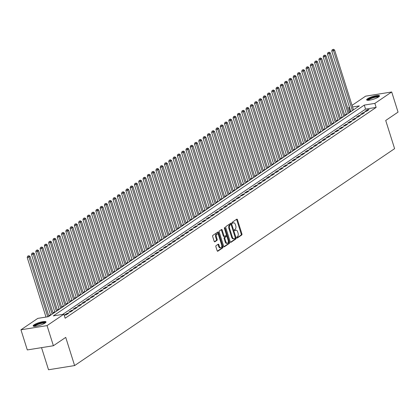 <?xml version="1.0" encoding="UTF-8"?>
<svg xmlns="http://www.w3.org/2000/svg" width="419" height="419" viewBox="0 0 419 419"><rect width="100%" height="100%" fill="white"/><g stroke="black" fill="none" stroke-linecap="round" stroke-linejoin="round"><path stroke-width="0.63" d="M236.808 237.673A0.592 0.335 80.9 0 0 237.28 238.023L241.753 234.991A0.848 0.477 80.9 0 0 241.92 233.917L237.437 219.687A0.848 0.477 80.9 0 0 236.882 219.137A0.848 0.477 80.9 0 0 236.766 219.179L232.294 222.211A0.592 0.335 80.9 0 0 232.639 223.322L233.221 222.929A2.713 1.524 80.9 0 1 233.587 222.777A2.713 1.524 80.9 0 1 235.363 224.542L235.74 225.731A2.713 1.524 80.9 0 1 235.19 229.172L234.609 229.565A0.592 0.335 80.9 0 0 234.959 230.67L235.536 230.277A2.713 1.524 80.9 0 1 235.907 230.131A2.713 1.524 80.9 0 1 237.683 231.896L238.055 233.079A2.713 1.524 80.9 0 1 237.505 236.526L236.929 236.918A0.592 0.335 80.9 0 0 236.808 237.673M34.075 324.804A6.735 1.414 162.5 0 1 41.104 322.028A6.735 1.414 162.5 0 1 46.001 321.897A6.735 1.414 162.5 0 1 45.074 323.039A6.735 1.414 162.5 0 1 38.045 325.82A6.735 1.414 162.5 0 1 33.148 325.951A6.735 1.414 162.5 0 1 34.075 324.804M367.573 98.737A6.735 1.414 162.5 0 1 374.607 95.956A6.735 1.414 162.5 0 1 379.504 95.831A6.735 1.414 162.5 0 1 378.577 96.972A6.735 1.414 162.5 0 1 371.543 99.753A6.735 1.414 162.5 0 1 366.651 99.879A6.735 1.414 162.5 0 1 367.573 98.737M216.057 245.644A0.848 0.477 80.9 0 0 215.885 246.718L217.147 250.714A0.848 0.477 80.9 0 0 217.702 251.264A0.848 0.477 80.9 0 0 217.817 251.217L222.782 247.849A0.848 0.477 80.9 0 0 222.955 246.775L218.467 232.545A0.848 0.477 80.9 0 0 217.911 231.99A0.848 0.477 80.9 0 0 217.796 232.037L212.831 235.405A0.848 0.477 80.9 0 0 212.658 236.484L214.177 241.302A0.848 0.477 80.9 0 0 214.732 241.857A0.848 0.477 80.9 0 0 214.847 241.81L216.974 240.37A0.848 0.477 80.9 0 0 217.147 239.291L216.393 236.903A2.268 1.273 80.9 0 1 217.162 233.896A2.268 1.273 80.9 0 1 218.645 235.373L221.599 244.743A2.268 1.273 80.9 0 1 220.834 247.744A2.268 1.273 80.9 0 1 219.347 246.267L218.854 244.706A0.848 0.477 80.9 0 0 218.299 244.157A0.848 0.477 80.9 0 0 218.184 244.204L216.057 245.644M352.039 105.363L365.604 96.166L391.702 91.981L398.05 112.114L385.716 120.478L394.604 148.661L74.613 365.572L65.725 337.384L53.396 345.743L47.048 325.61L20.95 329.795L37.789 318.382L48.368 316.685L359.35 105.881L352.547 106.976M391.702 91.981L374.864 103.393L364.284 105.09L53.302 315.895L63.882 314.198L47.048 325.61M63.882 314.198L65.155 318.225L376.136 107.421L374.864 103.393M230.241 241.836A0.848 0.477 80.9 0 0 230.796 242.386A0.848 0.477 80.9 0 0 230.911 242.339L235.876 238.971A0.848 0.477 80.9 0 0 236.049 237.898L231.56 223.667A0.848 0.477 80.9 0 0 231.005 223.118A0.848 0.477 80.9 0 0 230.89 223.165L225.925 226.532A0.848 0.477 80.9 0 0 225.752 227.606L230.241 241.836M229.329 243.413L224.364 246.781A0.848 0.477 80.9 0 1 224.249 246.828A0.848 0.477 80.9 0 1 223.694 246.272L219.205 232.042A0.848 0.477 80.9 0 1 219.378 230.969L221.504 229.528A0.848 0.477 80.9 0 1 221.62 229.481A0.848 0.477 80.9 0 1 222.175 230.031L223.992 235.803A0.848 0.477 80.9 0 0 224.547 236.353A0.848 0.477 80.9 0 0 224.663 236.306L226.071 235.352A0.848 0.477 80.9 0 0 226.244 234.273L224.354 228.266A0.592 0.335 80.9 0 1 224.94 227.868L229.502 242.334A0.848 0.477 80.9 0 1 229.329 243.413L228.627 243.523L223.935 246.702M366.52 111.297L369.092 109.548L367.327 109.83L364.755 111.58L366.52 111.297M362.231 114.204L364.802 112.46L363.037 112.742L360.466 114.487L362.231 114.204M357.941 117.111L360.513 115.366L358.748 115.649L356.176 117.393L357.941 117.111M353.652 120.017L356.223 118.273L354.458 118.556L351.887 120.3L353.652 120.017M349.362 122.924L351.934 121.18L350.169 121.463L347.597 123.207L349.362 122.924M345.073 125.831L347.644 124.087L345.879 124.37L343.308 126.114L345.073 125.831M340.783 128.738L343.355 126.994L341.59 127.276L339.018 129.021L340.783 128.738M336.494 131.65L339.065 129.906L337.3 130.189L334.729 131.933L336.494 131.65M332.204 134.557L334.776 132.813L333.011 133.095L330.439 134.839L332.204 134.557M327.915 137.463L330.486 135.719L328.721 136.002L326.15 137.746L327.915 137.463M323.625 140.37L326.197 138.626L324.432 138.909L321.86 140.653L323.625 140.37M319.336 143.277L321.907 141.533L320.142 141.816L317.571 143.56L319.336 143.277M315.046 146.184L317.618 144.44L315.853 144.723L313.281 146.467L315.046 146.184M310.757 149.096L313.328 147.347L311.568 147.629L308.992 149.379L310.757 149.096M306.467 152.003L309.039 150.259L307.279 150.541L304.702 152.286L306.467 152.003M302.178 154.91L304.749 153.165L302.989 153.448L300.413 155.192L302.178 154.91M297.888 157.816L300.46 156.072L298.7 156.355L296.123 158.099L297.888 157.816M293.599 160.723L296.17 158.979L294.41 159.262L291.834 161.006L293.599 160.723M289.309 163.63L291.881 161.886L290.121 162.169L287.544 163.913L289.309 163.63M285.02 166.542L287.591 164.793L285.831 165.076L283.254 166.825L285.02 166.542M280.73 169.449L283.302 167.705L281.542 167.988L278.965 169.732L280.73 169.449M276.44 172.356L279.012 170.612L277.252 170.894L274.675 172.638L276.44 172.356M272.151 175.262L274.723 173.518L272.963 173.801L270.386 175.545L272.151 175.262M267.861 178.169L270.433 176.425L268.673 176.708L266.096 178.452L267.861 178.169M263.572 181.076L266.144 179.332L264.384 179.615L261.807 181.359L263.572 181.076M259.282 183.983L261.854 182.239L260.094 182.522L257.517 184.266L259.282 183.983M254.993 186.895L257.565 185.151L255.805 185.434L253.228 187.178L254.993 186.895M250.703 189.802L253.275 188.058L251.515 188.341L248.938 190.085L250.703 189.802M246.414 192.709L248.986 190.964L247.226 191.247L244.649 192.991L246.414 192.709M242.124 195.615L244.696 193.871L242.936 194.154L240.359 195.898L242.124 195.615M237.835 198.522L240.406 196.778L238.647 197.061L236.07 198.805L237.835 198.522M233.545 201.429L236.122 199.685L234.357 199.968L231.78 201.712L233.545 201.429M229.256 204.341L231.833 202.592L230.068 202.875L227.491 204.624L229.256 204.341M224.966 207.248L227.543 205.504L225.778 205.787L223.201 207.531L224.966 207.248M220.677 210.155L223.254 208.411L221.489 208.693L218.917 210.438L220.677 210.155M216.387 213.062L218.964 211.317L217.199 211.6L214.628 213.344L216.387 213.062M212.098 215.968L214.675 214.224L212.91 214.507L210.338 216.251L212.098 215.968M207.808 218.875L210.385 217.131L208.62 217.414L206.048 219.158L207.808 218.875M203.519 221.782L206.096 220.038L204.331 220.321L201.759 222.065L203.519 221.782M199.229 224.694L201.806 222.95L200.041 223.233L197.469 224.977L199.229 224.694M194.94 227.601L197.517 225.857L195.752 226.14L193.18 227.884L194.94 227.601M190.65 230.508L193.227 228.764L191.462 229.046L188.89 230.79L190.65 230.508M186.361 233.414L188.938 231.67L187.173 231.953L184.601 233.697L186.361 233.414M182.071 236.321L184.648 234.577L182.883 234.86L180.311 236.604L182.071 236.321M177.782 239.228L180.359 237.484L178.594 237.767L176.022 239.511L177.782 239.228M173.492 242.14L176.069 240.391L174.304 240.674L171.732 242.423L173.492 242.14M169.203 245.047L171.78 243.303L170.014 243.586L167.443 245.33L169.203 245.047M164.913 247.954L167.49 246.21L165.725 246.492L163.153 248.237L164.913 247.954M160.624 250.861L163.201 249.116L161.435 249.399L158.864 251.143L160.624 250.861M156.334 253.767L158.911 252.023L157.146 252.306L154.574 254.05L156.334 253.767M152.045 256.674L154.621 254.93L152.856 255.213L150.285 256.957L152.045 256.674M147.755 259.586L150.332 257.837L148.567 258.12L145.995 259.869L147.755 259.586M143.466 262.493L146.042 260.749L144.277 261.032L141.706 262.776L143.466 262.493M139.181 265.4L141.753 263.656L139.988 263.939L137.416 265.683L139.181 265.4M134.892 268.307L137.463 266.563L135.698 266.845L133.127 268.589L134.892 268.307M130.602 271.213L133.174 269.469L131.409 269.752L128.837 271.496L130.602 271.213M126.313 274.12L128.884 272.376L127.119 272.659L124.548 274.403L126.313 274.12M122.023 277.027L124.595 275.283L122.83 275.566L120.258 277.31L122.023 277.027M117.734 279.939L120.305 278.195L118.54 278.478L115.969 280.222L117.734 279.939M113.444 282.846L116.016 281.102L114.251 281.385L111.679 283.129L113.444 282.846M109.155 285.753L111.726 284.009L109.961 284.291L107.39 286.036L109.155 285.753M104.865 288.66L107.437 286.915L105.672 287.198L103.1 288.942L104.865 288.66M100.576 291.566L103.147 289.822L101.382 290.105L98.811 291.849L100.576 291.566M96.286 294.473L98.858 292.729L97.093 293.012L94.521 294.756L96.286 294.473M91.997 297.385L94.568 295.636L92.803 295.919L90.232 297.668L91.997 297.385M87.707 300.292L90.279 298.548L88.514 298.831L85.942 300.575L87.707 300.292M83.418 303.199L85.989 301.455L84.224 301.738L81.653 303.482L83.418 303.199M79.128 306.106L81.7 304.362L79.935 304.644L77.363 306.389L79.128 306.106M74.839 309.013L77.41 307.268L75.65 307.551L73.074 309.295L74.839 309.013M70.549 311.919L73.121 310.175L71.361 310.458L68.784 312.202L70.549 311.919M66.26 314.826L68.831 313.082L67.071 313.365L64.495 315.109L66.26 314.826M376.136 107.421L365.557 109.118L62.75 314.381M350.818 111.48L349.022 112.297M346.424 114.057L344.732 115.204M342.134 116.964L340.443 118.111M337.845 119.876L336.153 121.018M333.555 122.783L331.864 123.93M329.266 125.69L327.574 126.837M324.976 128.596L323.285 129.743M320.687 131.503L318.995 132.65M316.397 134.41L314.706 135.557M312.108 137.317L310.416 138.464M307.818 140.229L306.127 141.371M303.529 143.136L301.837 144.283M299.239 146.042L297.548 147.189M294.95 148.949L293.258 150.096M290.66 151.856L288.969 153.003M286.371 154.763L284.679 155.91M282.081 157.675L280.39 158.817M277.792 160.582L276.1 161.729M273.502 163.489L271.811 164.636M269.213 166.395L267.521 167.542M264.923 169.302L263.232 170.449M260.634 172.209L258.942 173.356M256.344 175.121L254.652 176.263M252.055 178.028L250.363 179.175M247.765 180.935L246.073 182.082M243.476 183.841L241.784 184.989M239.186 186.748L237.494 187.895M234.897 189.655L233.205 190.802M230.607 192.562L228.915 193.709M226.318 195.474L224.626 196.616M222.028 198.381L220.336 199.528M217.739 201.288L216.047 202.435M213.449 204.194L211.757 205.341M209.16 207.101L207.468 208.248M204.87 210.008L203.178 211.155M200.581 212.92L198.889 214.062M196.291 215.827L194.599 216.974M192.002 218.734L190.31 219.881M187.712 221.641L186.02 222.788M183.422 224.547L181.731 225.694M179.133 227.454L177.441 228.601M174.843 230.361L173.157 231.508M170.554 233.273L168.867 234.415M166.264 236.18L164.578 237.327M161.975 239.087L160.288 240.234M157.685 241.993L155.999 243.14M153.396 244.9L151.709 246.047M149.106 247.807L147.42 248.954M144.817 250.719L143.13 251.861M140.527 253.626L138.841 254.773M136.238 256.533L134.551 257.68M131.954 259.44L130.262 260.587M127.664 262.346L125.972 263.493M123.375 265.253L121.683 266.4M119.085 268.165L117.393 269.307M114.796 271.072L113.104 272.219M110.506 273.979L108.814 275.126M106.217 276.886L104.525 278.033M101.927 279.792L100.235 280.94M97.637 282.699L95.946 283.846M93.348 285.606L91.656 286.753M89.058 288.518L87.367 289.66M84.769 291.425L83.077 292.572M80.479 294.332L78.788 295.479M76.19 297.239L74.498 298.386M71.9 300.145L70.209 301.292M67.611 303.052L65.919 304.199M63.321 305.964L61.63 307.106M59.032 308.871L57.34 310.018M54.742 311.778L53.051 312.925M50.453 314.685L48.761 315.832M41.544 347.644L48.52 369.757L74.613 365.572M53.396 345.743L27.298 349.928L20.95 329.795M350.038 111.606L348.77 107.578L349.441 107.123M349.546 107.458L348.77 107.578M365.557 109.118L364.284 105.09M367.327 109.83L367.568 110.585M363.037 112.742L363.278 113.491M358.748 115.649L358.989 116.398M354.458 118.556L354.699 119.305M350.169 121.463L350.41 122.217M345.879 124.37L346.12 125.124M341.59 127.276L341.831 128.031M337.3 130.189L337.541 130.938M333.011 133.095L333.252 133.844M328.721 136.002L328.962 136.751M324.432 138.909L324.673 139.663M320.142 141.816L320.383 142.57M315.853 144.723L316.094 145.477M311.568 147.629L311.804 148.384M307.279 150.541L307.515 151.29M302.989 153.448L303.225 154.197M298.7 156.355L298.936 157.104M294.41 159.262L294.646 160.016M290.121 162.169L290.357 162.923M285.831 165.076L286.067 165.83M281.542 167.988L281.778 168.737M277.252 170.894L277.488 171.643M272.963 173.801L273.198 174.55M268.673 176.708L268.909 177.462M264.384 179.615L264.619 180.369M260.094 182.522L260.33 183.276M255.805 185.434L256.04 186.183M251.515 188.341L251.751 189.089M247.226 191.247L247.461 191.996M242.936 194.154L243.172 194.908M238.647 197.061L238.882 197.815M234.357 199.968L234.593 200.722M230.068 202.875L230.303 203.629M225.778 205.787L226.014 206.536M221.489 208.693L221.724 209.442M217.199 211.6L217.435 212.349M212.91 214.507L213.145 215.261M208.62 217.414L208.856 218.168M204.331 220.321L204.566 221.075M200.041 223.233L200.277 223.982M195.752 226.14L195.987 226.889M191.462 229.046L191.698 229.795M187.173 231.953L187.408 232.707M182.883 234.86L183.119 235.614M178.594 237.767L178.829 238.521M174.304 240.674L174.54 241.428M170.014 243.586L170.25 244.335M165.725 246.492L165.961 247.241M161.435 249.399L161.671 250.148M157.146 252.306L157.382 253.06M152.856 255.213L153.092 255.967M148.567 258.12L148.803 258.874M144.277 261.032L144.513 261.781M139.988 263.939L140.224 264.688M135.698 266.845L135.939 267.594M131.409 269.752L131.65 270.506M127.119 272.659L127.36 273.413M122.83 275.566L123.071 276.32M118.54 278.478L118.781 279.227M114.251 281.385L114.492 282.134M109.961 284.291L110.202 285.04M105.672 287.198L105.913 287.953M101.382 290.105L101.623 290.859M97.093 293.012L97.334 293.766M92.803 295.919L93.044 296.673M88.514 298.831L88.755 299.58M84.224 301.738L84.465 302.487M79.935 304.644L80.176 305.393M75.65 307.551L75.886 308.305M71.361 310.458L71.597 311.212M67.071 313.365L67.307 314.119M235.907 230.131L235.2 230.246A2.713 1.524 80.9 0 0 234.834 230.392L235.536 230.277M233.587 222.777L232.88 222.892A2.713 1.524 80.9 0 0 232.514 223.039L233.221 222.929M236.918 237.903L241.045 235.106A0.848 0.477 80.9 0 0 241.218 234.027L236.73 219.797A0.848 0.477 80.9 0 0 236.484 219.373M231.162 224.746L230.859 223.783A0.848 0.477 80.9 0 0 230.612 223.353M230.481 242.266L235.174 239.087A0.848 0.477 80.9 0 0 235.342 238.008L235.227 237.646M235.064 238.181A0.592 0.335 80.9 0 0 235.185 237.426L231.246 224.935A0.592 0.335 80.9 0 0 230.78 224.584L230.167 224.998A2.713 1.524 80.9 0 0 229.617 228.439L232.309 236.976A2.713 1.524 80.9 0 0 234.085 238.741A2.713 1.524 80.9 0 0 234.457 238.594L235.064 238.181M230.241 224.668A0.592 0.335 80.9 0 0 230.073 224.694L230.78 224.584M234.085 238.741L233.383 238.856A2.713 1.524 80.9 0 1 231.602 237.091L228.91 228.554A2.713 1.524 80.9 0 1 229.46 225.108L230.073 224.694M224.427 236.347L223.956 236.421A0.848 0.477 80.9 0 1 223.846 236.468A0.848 0.477 80.9 0 1 223.285 235.918L221.468 230.146A0.848 0.477 80.9 0 0 221.222 229.717M226.302 234.535L226.993 236.73M228.24 240.684L228.795 242.449L229.502 242.334M225.883 241.789A2.268 1.273 80.9 0 0 227.365 243.266A2.268 1.273 80.9 0 0 228.135 240.265L227.093 236.965A0.848 0.477 80.9 0 0 226.538 236.41A0.848 0.477 80.9 0 0 226.422 236.457L225.013 237.416A0.848 0.477 80.9 0 0 224.841 238.49L225.883 241.789L225.176 241.904A2.268 1.273 80.9 0 0 226.663 243.381L227.365 243.266M225.956 236.536A0.848 0.477 80.9 0 0 225.831 236.526A0.848 0.477 80.9 0 0 225.715 236.573L226.422 236.457M225.176 241.904L224.134 238.605A0.848 0.477 80.9 0 1 224.306 237.526L225.715 236.573M228.627 243.523A0.848 0.477 80.9 0 0 228.795 242.449M220.834 247.744L220.127 247.859A2.268 1.273 80.9 0 1 218.639 246.382L218.147 244.822A0.848 0.477 80.9 0 0 217.906 244.392M217.162 233.896L216.455 234.012A2.268 1.273 80.9 0 0 215.685 237.013L216.393 236.903M214.423 241.732L216.272 240.48A0.848 0.477 80.9 0 0 216.44 239.406L215.685 237.013M218.498 234.98L217.765 232.655A0.848 0.477 80.9 0 0 217.519 232.231M217.388 251.138L222.075 247.964A0.848 0.477 80.9 0 0 222.248 246.885L221.709 245.162M353.463 109.872L334.582 49.987L333.508 50.715L331.743 50.998L350.865 111.632M332.969 49.531L332.267 49.646L332.969 49.531L333.508 50.715L352.389 110.6M333.398 49.243L334.582 49.987M331.743 50.998L332.267 49.646M367.73 100.282A5.829 1.226 162.5 0 1 368.521 99.261A5.829 1.226 162.5 0 1 374.68 96.841A5.829 1.226 162.5 0 1 378.849 96.779M378.388 97.098A5.4 1.131 -17.5 0 0 374.13 97.512A5.4 1.131 -17.5 0 0 368.998 99.607A5.4 1.131 -17.5 0 0 368.291 100.282M379.399 96.234A6.694 1.404 -17.5 0 0 374.083 96.799A6.694 1.404 -17.5 0 0 367.814 99.376A6.694 1.404 -17.5 0 0 366.965 100.157M34.232 326.354A5.829 1.226 162.5 0 1 39.905 323.248A5.829 1.226 162.5 0 1 45.346 322.845M44.885 323.164A5.4 1.131 -17.5 0 0 40.025 323.751A5.4 1.131 -17.5 0 0 34.793 326.349M45.901 322.305A6.694 1.404 -17.5 0 0 39.925 323.054A6.694 1.404 -17.5 0 0 33.462 326.223M349.174 112.779L330.292 52.894L329.219 53.622L327.454 53.904L346.576 114.544M328.679 52.438L327.977 52.553L328.679 52.438L329.219 53.622L348.1 113.507M329.109 52.15L330.292 52.894M327.454 53.904L327.977 52.553M344.884 115.686L326.003 55.8L324.929 56.528L323.164 56.811L342.286 117.451M324.39 55.35L323.688 55.46L324.39 55.35L324.929 56.528L343.81 116.414M324.819 55.057L326.003 55.8M323.164 56.811L323.688 55.46M340.595 118.598L321.713 58.707L320.64 59.435L318.875 59.718L337.997 120.358M320.1 58.257L319.398 58.367L320.1 58.257L320.64 59.435L339.521 119.321M320.53 57.963L321.713 58.707M318.875 59.718L319.398 58.367M336.305 121.505L317.424 61.614L316.35 62.342L314.585 62.625L333.707 123.265M315.811 61.164L315.109 61.279L315.811 61.164L316.35 62.342L335.231 122.233M316.24 60.87L317.424 61.614M314.585 62.625L315.109 61.279M332.016 124.412L313.134 64.526L312.061 65.249L310.296 65.532L329.418 126.171M311.521 64.07L310.819 64.186L311.521 64.07L312.061 65.249L330.942 125.14M311.951 63.782L313.134 64.526M310.296 65.532L310.819 64.186M327.726 127.318L308.845 67.433L307.771 68.161L306.006 68.444L325.128 129.078M307.232 66.977L306.53 67.092L307.232 66.977L307.771 68.161L326.652 128.046M307.661 66.689L308.845 67.433M306.006 68.444L306.53 67.092M323.437 130.225L304.555 70.34L303.482 71.068L301.717 71.35L320.839 131.99M302.942 69.884L302.24 69.999L302.942 69.884L303.482 71.068L322.363 130.953M303.372 69.596L304.555 70.34M301.717 71.35L302.24 69.999M319.147 133.132L300.266 73.246L299.192 73.974L297.427 74.257L316.549 134.897M298.653 72.796L297.951 72.906L298.653 72.796L299.192 73.974L318.073 133.86M299.082 72.503L300.266 73.246M297.427 74.257L297.951 72.906M314.858 136.044L295.976 76.153L294.903 76.881L293.138 77.164L312.26 137.804M294.363 75.703L293.661 75.813L294.363 75.703L294.903 76.881L313.784 136.767M294.793 75.41L295.976 76.153M293.138 77.164L293.661 75.813M310.568 138.951L291.687 79.06L290.613 79.788L288.848 80.071L307.97 140.711M290.074 78.61L289.372 78.72L290.074 78.61L290.613 79.788L309.494 139.679M290.503 78.316L291.687 79.06M288.848 80.071L289.372 78.72M306.279 141.858L287.397 81.972L286.324 82.695L284.559 82.978L303.681 143.617M285.784 81.516L285.082 81.632L285.784 81.516L286.324 82.695L305.205 142.586M286.214 81.223L287.397 81.972M284.559 82.978L285.082 81.632M301.989 144.764L283.108 84.879L282.034 85.602L280.269 85.885L299.391 146.524M281.5 84.423L280.793 84.538L281.5 84.423L282.034 85.602L300.915 145.493M281.924 84.135L283.108 84.879M280.269 85.885L280.793 84.538M297.7 147.671L278.818 87.786L277.745 88.514L275.98 88.797L295.102 149.436M277.21 87.33L276.503 87.445L277.21 87.33L277.745 88.514L296.626 148.399M277.635 87.042L278.818 87.786M275.98 88.797L276.503 87.445M293.41 150.578L274.529 90.693L273.455 91.421L271.69 91.703L290.812 152.343M272.921 90.237L272.214 90.352L272.921 90.237L273.455 91.421L292.336 151.306M273.345 89.949L274.529 90.693M271.69 91.703L272.214 90.352M289.12 153.49L270.239 93.599L269.166 94.327L267.406 94.61L286.523 155.25M268.631 93.149L267.924 93.259L268.631 93.149L269.166 94.327L288.047 154.213M269.056 92.856L270.239 93.599M267.406 94.61L267.924 93.259M284.831 156.397L265.95 96.506L264.876 97.234L263.116 97.517L282.233 158.157M264.342 96.056L263.635 96.166L264.342 96.056L264.876 97.234L283.757 157.12M264.766 95.762L265.95 96.506M263.116 97.517L263.635 96.166M280.541 159.304L261.66 99.413L260.587 100.141L258.827 100.424L277.944 161.064M260.052 98.963L259.345 99.078L260.052 98.963L260.587 100.141L279.468 160.032M260.482 98.669L261.66 99.413M258.827 100.424L259.345 99.078M276.252 162.211L257.371 102.325L256.297 103.048L254.537 103.331L273.654 163.97M255.763 101.869L255.056 101.985L255.763 101.869L256.297 103.048L275.178 162.939M256.192 101.581L257.371 102.325M254.537 103.331L255.056 101.985M271.962 165.117L253.081 105.232L252.008 105.96L250.248 106.243L269.365 166.877M251.473 104.776L250.766 104.891L251.473 104.776L252.008 105.96L270.889 165.845M251.903 104.488L253.081 105.232M250.248 106.243L250.766 104.891M267.673 168.024L248.792 108.139L247.718 108.867L245.958 109.15L265.075 169.789M247.184 107.683L246.477 107.798L247.184 107.683L247.718 108.867L266.599 168.752M247.613 107.395L248.792 108.139M245.958 109.15L246.477 107.798M263.383 170.931L244.502 111.045L243.429 111.773L241.669 112.056L260.786 172.696M242.894 110.595L242.187 110.705L242.894 110.595L243.429 111.773L262.315 171.659M243.324 110.302L244.502 111.045M241.669 112.056L242.187 110.705M259.094 173.843L240.213 113.952L239.139 114.68L237.379 114.963L256.496 175.603M238.605 113.502L237.898 113.612L238.605 113.502L239.139 114.68L258.025 174.566M239.034 113.209L240.213 113.952M237.379 114.963L237.898 113.612M254.804 176.75L235.923 116.859L234.85 117.587L233.09 117.87L252.207 178.51M234.315 116.409L233.608 116.519L234.315 116.409L234.85 117.587L253.736 177.478M234.745 116.115L235.923 116.859M233.09 117.87L233.608 116.519M250.515 179.657L231.634 119.771L230.56 120.494L228.8 120.777L247.917 181.417M230.026 119.315L229.319 119.431L230.026 119.315L230.56 120.494L249.446 180.385M230.455 119.027L231.634 119.771M228.8 120.777L229.319 119.431M246.225 182.564L227.344 122.678L226.27 123.406L224.511 123.689L243.628 184.323M225.736 122.222L225.029 122.338L225.736 122.222L226.27 123.406L245.157 183.292M226.166 121.934L227.344 122.678M224.511 123.689L225.029 122.338M241.936 185.47L223.055 125.585L221.981 126.313L220.221 126.596L239.338 187.235M221.447 125.129L220.74 125.244L221.447 125.129L221.981 126.313L240.867 186.198M221.876 124.841L223.055 125.585M220.221 126.596L220.74 125.244M237.646 188.377L218.765 128.492L217.691 129.22L215.932 129.502L235.049 190.142M217.157 128.036L216.45 128.151L217.157 128.036L217.691 129.22L236.578 189.105M217.587 127.748L218.765 128.492M215.932 129.502L216.45 128.151M233.357 191.289L214.476 131.398L213.402 132.126L211.642 132.409L230.759 193.049M212.868 130.948L212.161 131.058L212.868 130.948L213.402 132.126L232.288 192.012M213.297 130.655L214.476 131.398M211.642 132.409L212.161 131.058M229.067 194.196L210.186 134.305L209.112 135.033L207.353 135.316L226.47 195.956M208.578 133.855L207.871 133.965L208.578 133.855L209.112 135.033L227.999 194.919M209.008 133.561L210.186 134.305M207.353 135.316L207.871 133.965M224.778 197.103L205.897 137.217L204.823 137.94L203.063 138.223L222.18 198.863M204.289 136.762L203.582 136.877L204.289 136.762L204.823 137.94L223.709 197.831M204.718 136.468L205.897 137.217M203.063 138.223L203.582 136.877M220.488 200.01L201.607 140.124L200.533 140.847L198.774 141.13L217.89 201.769M199.999 139.668L199.292 139.784L199.999 139.668L200.533 140.847L219.42 200.738M200.429 139.38L201.607 140.124M198.774 141.13L199.292 139.784M216.199 202.916L197.318 143.031L196.244 143.759L194.484 144.042L213.601 204.676M195.71 142.575L195.003 142.69L195.71 142.575L196.244 143.759L215.13 203.644M196.139 142.287L197.318 143.031M194.484 144.042L195.003 142.69M211.909 205.823L193.028 145.938L191.96 146.666L190.195 146.949L209.311 207.588M191.42 145.482L190.713 145.597L191.42 145.482L191.96 146.666L210.841 206.551M191.85 145.194L193.028 145.938M190.195 146.949L190.713 145.597M207.62 208.73L188.739 148.845L187.67 149.573L185.905 149.855L205.022 210.495M187.131 148.394L186.424 148.504L187.131 148.394L187.67 149.573L206.551 209.458M187.56 148.101L188.739 148.845M185.905 149.855L186.424 148.504M203.335 211.642L184.449 151.751L183.381 152.479L181.616 152.762L200.732 213.402M182.841 151.301L182.134 151.411L182.841 151.301L183.381 152.479L202.262 212.365M183.271 151.008L184.449 151.751M181.616 152.762L182.134 151.411M199.046 214.549L180.16 154.658L179.091 155.386L177.326 155.669L196.443 216.309M178.552 154.208L177.845 154.318L178.552 154.208L179.091 155.386L197.972 215.277M178.981 153.914L180.16 154.658M177.326 155.669L177.845 154.318M194.756 217.456L175.87 157.57L174.802 158.293L173.037 158.576L192.153 219.216M174.262 157.115L173.555 157.23L174.262 157.115L174.802 158.293L193.683 218.184M174.692 156.826L175.87 157.57M173.037 158.576L173.555 157.23M190.467 220.363L171.581 160.477L170.512 161.205L168.747 161.488L187.864 222.122M169.973 160.021L169.266 160.137L169.973 160.021L170.512 161.205L189.393 221.091M170.402 159.733L171.581 160.477M168.747 161.488L169.266 160.137M186.177 223.269L167.291 163.384L166.223 164.112L164.458 164.395L183.574 225.034M165.683 162.928L164.976 163.043L165.683 162.928L166.223 164.112L185.104 223.997M166.113 162.64L167.291 163.384M164.458 164.395L164.976 163.043M181.888 226.176L163.001 166.291L161.933 167.019L160.168 167.301L179.285 227.941M161.394 165.84L160.687 165.95L161.394 165.84L161.933 167.019L180.814 226.904M161.823 165.547L163.001 166.291M160.168 167.301L160.687 165.95M177.598 229.088L158.712 169.197L157.644 169.925L155.878 170.208L174.995 230.848M157.104 168.747L156.397 168.857L157.104 168.747L157.644 169.925L176.525 229.811M157.534 168.454L158.712 169.197M155.878 170.208L156.397 168.857M173.309 231.995L154.422 172.104L153.354 172.832L151.589 173.115L170.706 233.755M152.815 171.654L152.107 171.764L152.815 171.654L153.354 172.832L172.235 232.723M153.244 171.361L154.422 172.104M151.589 173.115L152.107 171.764M169.019 234.902L150.133 175.016L149.064 175.739L147.299 176.022L166.422 236.662M148.525 174.561L147.818 174.676L148.525 174.561L149.064 175.739L167.946 235.63M148.954 174.267L150.133 175.016M147.299 176.022L147.818 174.676M164.73 237.809L145.843 177.923L144.775 178.646L143.01 178.929L162.132 239.568M144.236 177.467L143.528 177.583L144.236 177.467L144.775 178.646L163.656 238.537M144.665 177.179L145.843 177.923M143.01 178.929L143.528 177.583M160.44 240.716L141.554 180.83L140.485 181.558L138.72 181.841L157.843 242.481M139.946 180.374L139.239 180.489L139.946 180.374L140.485 181.558L159.367 241.444M140.375 180.086L141.554 180.83M138.72 181.841L139.239 180.489M156.151 243.622L137.264 183.737L136.196 184.465L134.431 184.748L153.553 245.387M135.656 183.281L134.949 183.396L135.656 183.281L136.196 184.465L155.077 244.35M136.086 182.993L137.264 183.737M134.431 184.748L134.949 183.396M151.861 246.534L132.98 186.644L131.906 187.372L130.141 187.654L149.264 248.294M131.367 186.193L130.66 186.303L131.367 186.193L131.906 187.372L150.788 247.257M131.796 185.9L132.98 186.644M130.141 187.654L130.66 186.303M147.572 249.441L128.691 189.55L127.617 190.278L125.852 190.561L144.974 251.201M127.077 189.1L126.376 189.21L127.077 189.1L127.617 190.278L146.498 250.164M127.507 188.807L128.691 189.55M125.852 190.561L126.376 189.21M143.282 252.348L124.401 192.457L123.327 193.185L121.562 193.468L140.684 254.108M122.788 192.007L122.086 192.122L122.788 192.007L123.327 193.185L142.209 253.076M123.217 191.713L124.401 192.457M121.562 193.468L122.086 192.122M138.993 255.255L120.112 195.369L119.038 196.092L117.273 196.375L136.395 257.015M118.498 194.914L117.797 195.029L118.498 194.914L119.038 196.092L137.919 255.983M118.928 194.626L120.112 195.369M117.273 196.375L117.797 195.029M134.703 258.162L115.822 198.276L114.748 199.004L112.983 199.287L132.105 259.921M114.209 197.82L113.507 197.936L114.209 197.82L114.748 199.004L133.63 258.89M114.638 197.532L115.822 198.276M112.983 199.287L113.507 197.936M130.414 261.068L111.533 201.183L110.459 201.911L108.694 202.194L127.816 262.833M109.919 200.727L109.218 200.842L109.919 200.727L110.459 201.911L129.34 261.796M110.349 200.439L111.533 201.183M108.694 202.194L109.218 200.842M126.124 263.975L107.243 204.09L106.169 204.818L104.404 205.101L123.526 265.74M105.63 203.639L104.928 203.749L105.63 203.639L106.169 204.818L125.051 264.703M106.059 203.346L107.243 204.09M104.404 205.101L104.928 203.749M121.835 266.887L102.954 206.996L101.88 207.724L100.115 208.007L119.237 268.647M101.34 206.546L100.639 206.656L101.34 206.546L101.88 207.724L120.761 267.61M101.77 206.253L102.954 206.996M100.115 208.007L100.639 206.656M117.545 269.794L98.664 209.903L97.59 210.631L95.825 210.914L114.947 271.554M97.051 209.453L96.349 209.563L97.051 209.453L97.59 210.631L116.472 270.522M97.48 209.16L98.664 209.903M95.825 210.914L96.349 209.563M113.256 272.701L94.375 212.815L93.301 213.538L91.536 213.821L110.658 274.461M92.761 212.36L92.06 212.475L92.761 212.36L93.301 213.538L112.182 273.429M93.191 212.072L94.375 212.815M91.536 213.821L92.06 212.475M108.966 275.608L90.085 215.722L89.011 216.45L87.246 216.733L106.368 277.368M88.472 215.266L87.77 215.382L88.472 215.266L89.011 216.45L107.893 276.336M88.901 214.978L90.085 215.722M87.246 216.733L87.77 215.382M104.677 278.515L85.795 218.629L84.722 219.357L82.957 219.64L102.079 280.28M84.182 218.173L83.481 218.289L84.182 218.173L84.722 219.357L103.603 279.243M84.612 217.885L85.795 218.629M82.957 219.64L83.481 218.289M100.387 281.421L81.506 221.536L80.432 222.264L78.667 222.547L97.789 283.186M79.893 221.08L79.191 221.195L79.893 221.08L80.432 222.264L99.313 282.149M80.322 220.792L81.506 221.536M78.667 222.547L79.191 221.195M96.098 284.333L77.216 224.443L76.143 225.171L74.378 225.453L93.5 286.093M75.603 223.992L74.901 224.102L75.603 223.992L76.143 225.171L95.024 285.056M76.033 223.699L77.216 224.443M74.378 225.453L74.901 224.102M91.808 287.24L72.927 227.349L71.853 228.077L70.088 228.36L89.21 289M71.314 226.899L70.612 227.009L71.314 226.899L71.853 228.077L90.734 287.963M71.743 226.606L72.927 227.349M70.088 228.36L70.612 227.009M87.519 290.147L68.637 230.261L67.564 230.984L65.799 231.267L84.921 291.907M67.024 229.806L66.322 229.921L67.024 229.806L67.564 230.984L86.445 290.875M67.454 229.512L68.637 230.261M65.799 231.267L66.322 229.921M83.229 293.054L64.348 233.168L63.274 233.891L61.509 234.174L80.631 294.814M62.735 232.713L62.033 232.828L62.735 232.713L63.274 233.891L82.155 293.782M63.164 232.425L64.348 233.168M61.509 234.174L62.033 232.828M78.94 295.961L60.058 236.075L58.985 236.803L57.22 237.086L76.342 297.72M58.445 235.619L57.743 235.735L58.445 235.619L58.985 236.803L77.866 296.689M58.875 235.331L60.058 236.075M57.22 237.086L57.743 235.735M74.65 298.867L55.769 238.982L54.695 239.71L52.93 239.993L72.052 300.633M54.156 238.526L53.454 238.641L54.156 238.526L54.695 239.71L73.576 299.595M54.585 238.238L55.769 238.982M52.93 239.993L53.454 238.641M70.361 301.774L51.479 241.889L50.406 242.617L48.641 242.9L67.763 303.539M49.866 241.438L49.164 241.548L49.866 241.438L50.406 242.617L69.287 302.502M50.296 241.145L51.479 241.889M48.641 242.9L49.164 241.548M66.071 304.686L47.19 244.796L46.116 245.524L44.351 245.806L63.473 306.446M45.582 244.345L44.875 244.455L45.582 244.345L46.116 245.524L64.997 305.409M46.006 244.052L47.19 244.796M44.351 245.806L44.875 244.455M61.782 307.593L42.9 247.702L41.827 248.43L40.062 248.713L59.184 309.353M41.292 247.252L40.585 247.362L41.292 247.252L41.827 248.43L60.708 308.321M41.717 246.959L42.9 247.702M40.062 248.713L40.585 247.362M57.492 310.5L38.611 250.614L37.537 251.337L35.772 251.62L54.894 312.26M37.003 250.159L36.296 250.274L37.003 250.159L37.537 251.337L56.418 311.228M37.427 249.871L38.611 250.614M35.772 251.62L36.296 250.274M53.203 313.407L34.321 253.521L33.248 254.249L31.488 254.532L50.605 315.167M32.713 253.066L32.006 253.181L32.713 253.066L33.248 254.249L52.129 314.135M33.138 252.777L34.321 253.521M31.488 254.532L32.006 253.181M48.913 316.314L30.032 256.428L28.958 257.156L27.198 257.439L45.996 317.068M28.424 255.972L27.717 256.088L28.424 255.972L28.958 257.156L47.761 316.785M28.848 255.684L30.032 256.428M27.198 257.439L27.717 256.088M236.73 219.797L237.437 219.687M241.218 234.027L241.92 233.917M241.045 235.106L241.753 234.991M230.859 223.783L231.56 223.667M235.342 238.008L236.049 237.898M235.174 239.087L235.876 238.971M229.46 225.108L230.167 224.998M228.91 228.554L229.617 228.439M231.602 237.091L232.309 236.976M221.468 230.146L222.175 230.031M223.285 235.918L223.992 235.803M224.301 227.973L224.94 227.868M224.306 237.526L225.013 237.416M224.134 238.605L224.841 238.49M218.147 244.822L218.854 244.706M218.639 246.382L219.347 246.267M216.44 239.406L217.147 239.291M216.272 240.48L216.974 240.37M217.765 232.655L218.467 232.545M222.248 246.885L222.955 246.775M222.075 247.964L222.782 247.849M230.151 224.663L230.859 224.553M223.846 236.468L224.547 236.353M225.831 236.526L226.538 236.41"/></g></svg>

